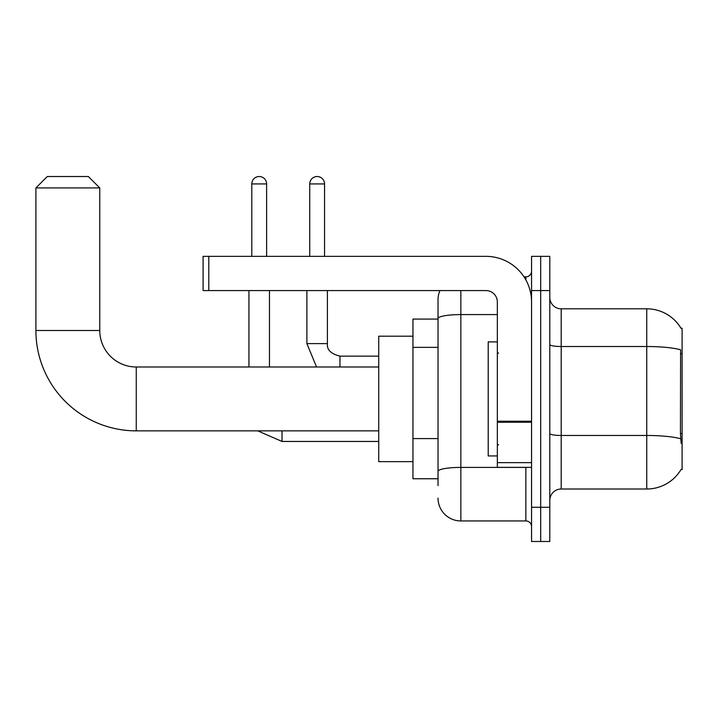 <?xml version="1.0" encoding="UTF-8"?>
<svg xmlns="http://www.w3.org/2000/svg" width="718" height="718" viewBox="0 0 718 718"><rect width="100%" height="100%" fill="white"/><g stroke="black" fill="none" stroke-linecap="round" stroke-linejoin="round"><path stroke-width="1.08" d="M561.207 489.012L646.747 489.012A39.921 39.921 0 0 0 681.176 469.285L682.1 469.626L682.1 328.207L681.059 328.35A39.921 39.921 0 0 0 646.747 308.821A39.921 39.921 0 0 1 680.978 328.207A39.921 39.921 0 0 0 646.747 308.821L561.207 308.821A11.407 11.407 0 0 1 549.8 297.414A11.407 11.407 0 0 0 561.207 308.821L561.207 489.012A11.407 11.407 0 0 0 549.8 500.419M438.034 485.592L438.034 318.541L438.034 319.079L412.949 319.079L412.949 478.753L438.034 478.753M540.681 507.267L540.681 541.48L549.8 541.48L549.8 507.267L540.681 507.267L540.681 541.48L531.553 541.48L531.553 507.267L540.681 507.267L540.681 290.575L540.681 507.267M531.553 507.267L531.553 256.353L540.681 256.353L540.681 290.575L540.681 256.353L549.8 256.353L549.8 507.267M681.176 443.392L680.449 433.484L680.61 349.783A39.921 6.929 180 0 0 646.747 346.516L646.747 308.821A39.921 39.921 0 0 1 681.059 328.35M460.848 290.575L460.848 520.945L525.854 520.945L525.854 467.346M524.032 276.888L525.854 276.888A5.699 5.699 0 0 0 531.553 271.18M438.034 340.511L438.034 299.693A22.805 22.805 0 0 1 439.937 290.575M438.034 475.334L438.034 445.438M497.341 314.583L460.848 314.583A22.805 3.958 180 0 0 438.034 318.541L438.034 299.693M531.553 526.653A5.699 5.699 0 0 0 525.854 520.945M460.848 520.945A22.805 22.805 0 0 1 438.034 498.139M497.341 341.894L488.213 341.894L488.213 455.939L497.341 455.939M378.727 430.854L136.258 430.854L136.258 366.988A36.492 36.492 0 0 1 99.766 330.486L99.766 187.928L35.9 187.928L47.307 176.52L88.359 176.52L99.766 187.928M378.727 366.988L136.258 366.988A36.492 36.492 0 0 1 99.766 330.486A36.492 36.492 0 0 0 136.258 366.988A36.492 36.492 0 0 1 99.766 330.486L35.9 330.486L35.9 187.928M136.258 430.854A100.358 100.358 0 0 1 35.9 330.486M412.949 336.195L378.727 336.195L378.727 461.647L412.949 461.647M251.794 256.353L251.794 183.934A7.413 7.413 0 0 1 259.207 176.52A7.413 7.413 0 0 1 266.62 183.934L266.62 256.353M269.474 366.988L269.474 290.575M248.94 366.988L248.94 290.575M309.727 256.353L309.727 183.934A7.413 7.413 0 0 1 317.141 176.52A7.413 7.413 0 0 1 324.554 183.934L324.554 256.353M306.882 290.575L306.882 343.608L327.408 343.608L327.408 290.575M531.553 467.346L497.341 467.346L497.341 421.224L531.553 421.224M531.553 301.973A45.62 45.62 0 0 0 485.933 256.353L208.794 256.353L208.794 290.575L485.933 290.575A11.407 11.407 0 0 1 497.341 301.973L497.341 421.224M208.794 290.575L203.095 290.575L203.095 256.353L208.794 256.353M682.1 353.651L680.449 353.651M682.1 433.484L680.449 433.484M438.034 347.359L412.949 347.359M438.034 438.599L412.949 438.599M646.747 489.012L646.747 346.516L561.207 346.516A11.407 1.983 0 0 1 549.8 344.532M680.736 438.77A39.921 6.929 180 0 0 646.747 435.476L561.207 435.476A11.407 1.983 -0 0 1 549.8 433.493M549.8 290.575L531.553 290.575M527.838 467.346A5.699 0.987 0 0 1 525.854 467.409L460.848 467.409A22.805 3.958 180 0 0 438.034 471.367M525.854 279.894L525.854 276.888M378.727 441.453L282.021 441.453L257.744 430.854L282.021 441.453L282.021 430.854M251.794 183.934L266.62 183.934M339.955 366.988L339.955 356.173M309.727 183.934L324.554 183.934M531.553 422.22L497.341 422.22M497.341 462.634L531.553 462.634M498.48 353.301L497.341 352.161M498.48 444.541L497.341 445.681M306.882 343.608L316.557 366.988M327.408 343.608C326.717 349.684 330.899 353.866 339.955 356.146C330.899 353.866 326.717 349.684 327.408 343.608C326.717 349.684 330.899 353.866 339.955 356.146L378.727 356.146"/></g></svg>
